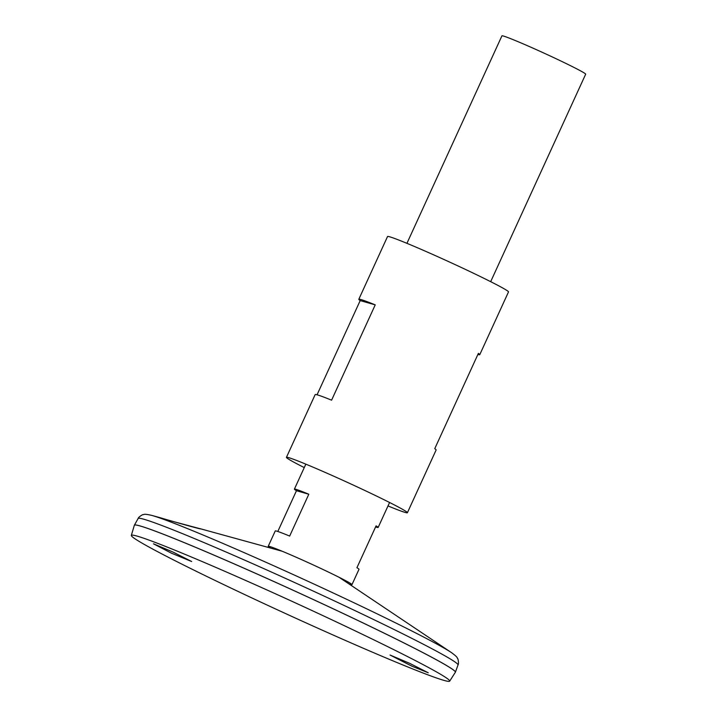 <?xml version="1.0" encoding="UTF-8"?>
<svg xmlns="http://www.w3.org/2000/svg" width="717" height="717" viewBox="0 0 717 717"><rect width="100%" height="100%" fill="white"/><g stroke="black" fill="none" stroke-linecap="round" stroke-linejoin="round"><path stroke-width="1.08" d="M388.005 505.933A66.52 2.626 -155.4 0 0 407.399 512.736L436.133 449.971A66.52 2.626 -155.4 0 0 434.753 448.672L478.382 353.373A66.52 2.626 24.6 0 1 479.772 354.673L508.505 291.909A66.52 2.626 -155.4 0 0 449.111 261.839A66.52 2.626 -155.4 0 0 387.538 236.529L358.805 299.294A66.52 2.626 24.6 0 1 375.233 304.868L331.595 400.176A66.52 2.626 -155.4 0 0 315.166 394.592L286.433 457.356A66.52 2.626 -155.4 0 0 304.259 467.592M407.399 512.736A66.52 2.626 -155.4 0 0 348.014 482.658A66.52 2.626 -155.4 0 0 286.433 457.356M317.057 394.789L360.194 300.593A66.52 2.626 24.6 0 1 358.805 299.294M479.772 354.673A66.52 2.626 24.6 0 1 477.881 354.476M360.194 300.593L375.233 304.868M173.756 521.662L200.661 528.877C201.844 529.684 165.125 519.287 160.626 517.835L151.825 515.415A169.526 6.686 -155.4 0 0 151.359 515.29M451.809 652.846A169.526 6.686 -155.4 0 0 451.405 652.578A169.526 6.686 -155.4 0 0 303.739 579.354A169.526 6.686 -155.4 0 0 151.825 515.415C142.907 513.345 144.314 514.797 143.059 514.663C143.409 514.08 138.345 516.93 138.139 518.49A175.907 6.937 -155.4 0 1 300.961 585.431A175.907 6.937 -155.4 0 1 458.02 664.946L455.403 672.179A176.534 6.964 -155.4 0 0 455.403 672.179A176.534 6.964 -155.4 0 0 297.779 592.376A176.534 6.964 -155.4 0 0 134.375 525.202A176.534 6.964 -155.4 0 0 134.366 525.229M455.367 671.901A176.507 6.964 -155.4 0 0 297.779 592.385A176.507 6.964 -155.4 0 0 134.617 525.05M449.676 681.15L455.358 672.259A176.534 6.964 -155.4 0 0 297.77 592.403A176.534 6.964 -155.4 0 0 134.339 525.283L131.328 535.402A175.065 6.901 -155.4 0 0 248.073 596.159A175.065 6.901 -155.4 0 0 449.676 681.15A175.065 6.901 -155.4 0 0 293.387 601.966A175.065 6.901 -155.4 0 0 131.328 535.402M153.474 543.809L173.003 552.063L191.672 561.528L171.444 553.183L153.474 543.809M390.048 655.033L412.006 666.218L428.237 672.77L409.774 663.386L390.048 655.033M269.619 546.471A45.969 1.81 -155.4 0 0 268.597 546.264A45.969 1.81 -155.4 0 0 270.596 548.066M349.089 584.005A45.969 1.81 -155.4 0 0 351.76 584.337A45.969 1.81 -155.4 0 0 350.927 583.692M349.161 584.05A46.049 1.819 -155.4 0 0 351.966 584.651A46.049 1.819 -155.4 0 0 350.963 583.719A46.049 1.819 -155.4 0 0 310.846 563.831A46.049 1.819 -155.4 0 0 269.583 546.462A46.049 1.819 -155.4 0 0 268.221 546.309A46.049 1.819 -155.4 0 0 270.506 548.039M490.679 281.673L585.672 74.192A46.049 1.819 -155.4 0 0 544.553 53.372A46.049 1.819 -155.4 0 0 501.927 35.85L406.933 243.332M277.811 531.476L296.471 490.715A46.049 1.819 24.6 0 1 294.4 489.119A46.049 1.819 24.6 0 1 308.812 494.228L289.659 536.074A46.049 1.819 -155.4 0 0 275.247 530.956L268.221 546.309M351.966 584.651L358.993 569.298A46.049 1.819 -155.4 0 0 356.932 567.703L376.084 525.857A46.049 1.819 24.6 0 1 378.146 527.461A46.049 1.819 24.6 0 1 375.591 526.941M296.471 490.715L308.812 494.228M282.292 551.274L199.559 528.537M339.016 577.248L451.405 652.578C458.799 657.973 456.783 657.847 457.697 658.717C457.921 658.072 459.068 663.763 458.02 664.946M138.139 518.49L134.375 525.202M305.836 464.15L294.4 489.119M389.582 502.492L378.146 527.461"/></g></svg>
